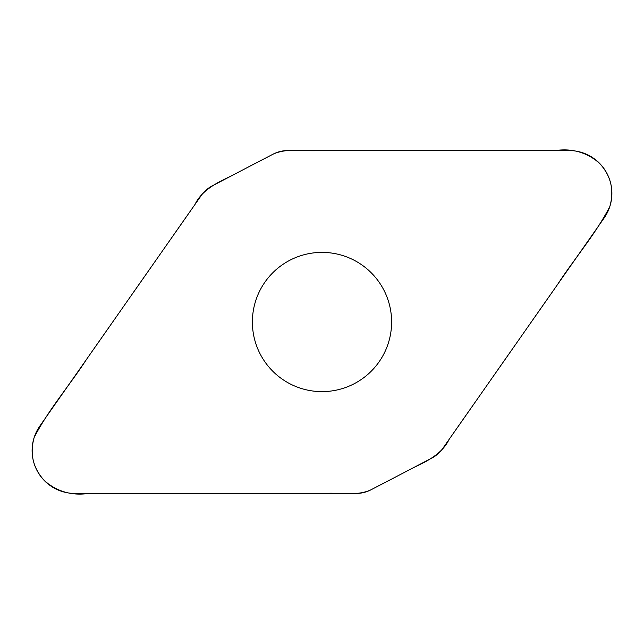 <?xml version="1.0" encoding="UTF-8"?>
<svg xmlns="http://www.w3.org/2000/svg" width="644" height="644" viewBox="0 0 644 644"><rect width="100%" height="100%" fill="white"/><g stroke="black" fill="none" stroke-linecap="round" stroke-linejoin="round"><path stroke-width="0.97" d="M287.973 150.543A32.401 32.401 0 0 0 273.008 154.206L212.649 185.625A32.401 32.401 0 0 0 201.065 195.784L39.864 426.006A42.866 42.866 0 0 0 74.97 493.457L356.027 493.457A32.401 32.401 0 0 0 370.992 489.794L431.351 458.375A32.401 32.401 0 0 0 442.935 448.216L604.136 217.994A42.866 42.866 0 0 0 569.03 150.543L287.973 150.543M322 252.392A69.608 69.608 0 0 1 382.286 356.808A69.608 69.608 0 0 1 261.714 356.808A69.608 69.608 0 0 1 322 252.392M370.992 489.794C356.454 496.524 339.863 492.249 324.407 493.457L88.534 493.457C71.798 495.824 57.187 491.646 44.702 480.939C33.029 468.381 29.527 453.859 34.204 437.356C48.574 409.544 69.608 385.458 86.674 359.151L194.907 204.583C202.119 189.706 217.108 182.816 231.164 175.981L273.008 154.206C287.546 147.476 304.137 151.751 319.593 150.543L555.466 150.543C572.202 148.176 586.813 152.354 599.298 163.061C610.971 175.619 614.473 190.141 609.796 206.644C595.426 234.456 574.392 258.542 557.326 284.849L449.093 439.417C441.881 454.294 426.892 461.185 412.828 468.019L370.992 489.794"/></g></svg>
